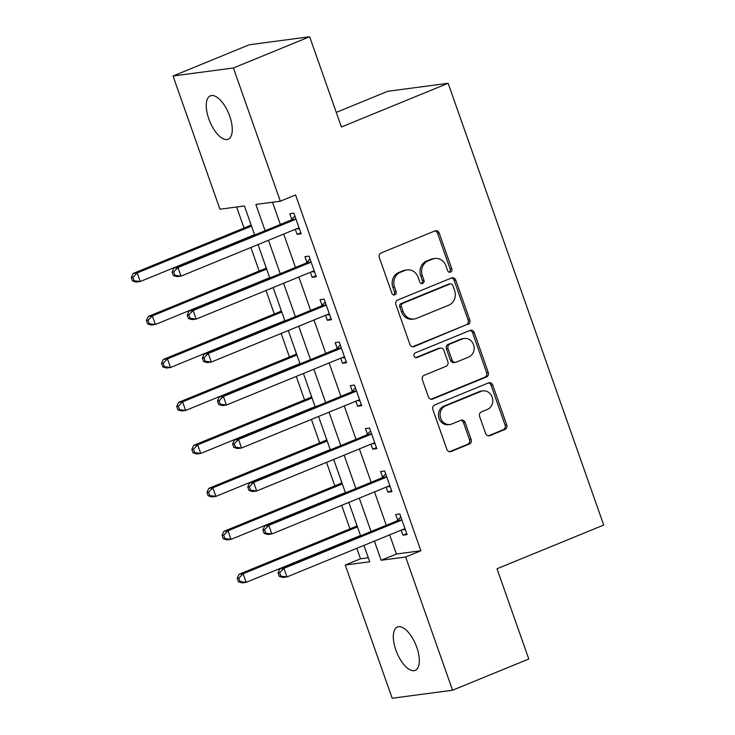 <?xml version="1.0" encoding="UTF-8"?>
<svg xmlns="http://www.w3.org/2000/svg" width="735" height="735" viewBox="0 0 735 735"><rect width="100%" height="100%" fill="white"/><g stroke="black" fill="none" stroke-linecap="round" stroke-linejoin="round"><path stroke-width="1.1" d="M450.546 272.106A2.517 2.251 82.4 0 0 451.804 268.881L439.181 233.032A3.592 3.216 82.4 0 0 435.001 230.882L381.125 252.95A3.592 3.216 82.4 0 0 379.324 257.553L391.948 293.403A2.517 2.251 82.4 0 0 396.137 291.685L394.502 287.045A11.512 10.281 82.4 0 1 400.281 272.327L404.764 270.489A11.512 10.281 82.4 0 1 407.052 269.874A11.512 10.281 82.4 0 1 418.151 277.361L419.786 282.001A2.517 2.251 82.4 0 0 423.976 280.283L422.34 275.643A11.512 10.281 82.4 0 1 428.11 260.925L432.603 259.087A11.512 10.281 82.4 0 1 434.89 258.472A11.512 10.281 82.4 0 1 445.98 265.96L447.615 270.599A2.517 2.251 82.4 0 0 450.546 272.106M449.204 272.171A2.517 2.251 82.4 0 0 450.169 269.102L437.546 233.243A3.592 3.216 82.4 0 0 434.909 230.919M393.537 294.974A2.517 2.251 82.4 0 0 394.502 291.905L392.876 287.266L394.502 287.045M421.366 283.572A2.517 2.251 82.4 0 0 422.34 280.504L420.705 275.864L422.34 275.643M395.871 650.08A23.446 10.262 67.7 0 1 397.424 626.992A23.446 10.262 67.7 0 1 416.763 647.305A23.446 10.262 67.7 0 1 415.202 670.384A23.446 10.262 67.7 0 1 395.871 650.08M208.823 118.923A23.446 10.262 67.7 0 1 210.375 95.835A23.446 10.262 67.7 0 1 229.715 116.148A23.446 10.262 67.7 0 1 228.153 139.237A23.446 10.262 67.7 0 1 208.823 118.923M485.633 433.512A3.592 3.216 82.4 0 0 489.822 435.662L504.936 429.47A3.592 3.216 82.4 0 0 506.737 424.867L492.716 385.048A3.592 3.216 82.4 0 0 488.536 382.898L434.661 404.967A3.592 3.216 82.4 0 0 432.86 409.57L446.88 449.388A3.592 3.216 82.4 0 0 451.06 451.538L469.316 444.059A3.592 3.216 82.4 0 0 471.126 439.456L465.117 422.414A3.592 3.216 82.4 0 0 460.937 420.273L451.887 423.976A9.619 8.599 82.4 0 1 449.976 424.49A9.619 8.599 82.4 0 1 440.394 417.168A9.619 8.599 82.4 0 1 445.529 405.922L480.993 391.397A9.619 8.599 82.4 0 1 482.904 390.882A9.619 8.599 82.4 0 1 492.487 398.205A9.619 8.599 82.4 0 1 487.351 409.45L481.443 411.866A3.592 3.216 82.4 0 0 479.633 416.469L485.633 433.512M254.65 234.989L244.424 205.965L219.949 209.218L173.037 75.999L249.257 44.771L309.646 36.75L341.426 126.99L448.139 83.275L603.711 525.047L496.998 568.761L528.777 659.001L452.549 690.229L392.168 698.25L345.248 565.031L369.733 561.779L363.963 545.388M309.646 36.75L233.418 67.978L280.329 201.197L255.853 204.44L265.105 230.707M389.651 534.859L396.404 554.015L420.879 550.763L295.58 194.95L280.329 201.197M420.879 550.763L405.637 557.011L452.549 690.229M467.974 324.521A3.592 3.216 82.4 0 0 469.775 319.918L455.755 280.099A3.592 3.216 82.4 0 0 451.575 277.959L397.708 300.027A3.592 3.216 82.4 0 0 395.899 304.621L409.919 344.439A3.592 3.216 82.4 0 0 414.099 346.589L466.339 324.741A3.592 3.216 82.4 0 0 468.149 320.138L454.129 280.32A3.592 3.216 82.4 0 0 451.483 277.986M474.231 332.578L488.261 372.397A3.592 3.216 82.4 0 1 486.451 377L432.584 399.068A3.592 3.216 82.4 0 1 428.404 396.918L422.404 379.876A3.592 3.216 82.4 0 1 424.205 375.273L446.053 366.324A3.592 3.216 82.4 0 0 447.854 361.721L443.876 350.42A3.592 3.216 82.4 0 0 439.695 348.271L416.947 357.587A2.517 2.251 82.4 0 1 415.284 352.864L470.051 330.428A3.592 3.216 82.4 0 1 474.231 332.578L472.605 332.79L486.625 372.608L488.261 372.397M272.52 202.235L280.347 224.469M283.719 234.042L295.479 267.439M298.851 277.021L310.611 310.409M313.992 319.991L325.743 353.388M329.124 362.971L340.884 396.358M344.256 405.94L356.016 439.328M359.387 448.91L371.147 482.307M374.519 491.89L386.279 525.277M295.295 229.311L297.059 234.336L301.148 233.794L293.881 213.168L289.801 213.71L291.767 219.306M310.427 272.281L312.2 277.306L316.28 276.764L309.012 256.138L304.933 256.68L306.899 262.276M325.559 315.251L327.332 320.285L331.411 319.743L324.144 299.117L320.065 299.66L322.031 305.245M340.691 358.23L342.464 363.255L346.543 362.713L339.276 342.087L335.197 342.629L337.172 348.225M355.823 401.2L357.596 406.225L361.675 405.683L354.417 385.057L350.329 385.599L352.304 391.195M370.954 444.17L372.728 449.204L376.807 448.662L369.549 428.036L365.47 428.579L367.436 434.164M386.096 487.149L387.86 492.174L391.939 491.632L384.681 471.006L380.601 471.548L382.567 477.144M401.227 530.119L403 535.154L407.08 534.611L399.812 513.976L395.733 514.518L397.699 520.114M236.615 207.004L244.029 228.052M250.874 247.502L259.161 271.022M266.006 290.472L274.293 313.992M281.147 333.451L289.425 356.971M296.279 376.421L304.556 399.941M311.41 419.391L319.688 442.92M326.542 462.37L334.829 485.89M341.674 505.34L349.961 528.86M356.806 548.319L360.499 558.784L368.308 557.746M249.064 219.122L250.966 224.717M264.196 262.092L266.098 267.696M279.328 305.062L281.239 310.666M294.459 348.041L296.37 353.636M309.591 391.011L311.502 396.615M324.732 433.99L326.634 439.585M339.864 476.96L341.766 482.564M354.996 519.93L356.898 525.534M448.139 83.275L387.758 91.296L336.281 112.381M173.037 75.999L233.418 67.978M360.499 558.784L345.248 565.031M360.582 535.806L348.822 502.409M345.45 492.836L333.69 459.439M330.318 449.857L318.558 416.469M315.186 406.887L303.426 373.49M300.055 363.908L288.295 330.52M284.914 320.938L273.163 287.55M269.782 277.968L258.022 244.571M374.409 541.107L381.153 560.263L405.637 557.011M268.477 240.29L280.237 273.686M283.609 283.269L295.369 316.656M298.741 326.239L310.501 359.626M313.873 369.209L325.633 402.605M329.014 412.188L340.764 445.575M344.145 455.158L355.905 488.554M359.277 498.128L371.037 531.524M396.404 554.015L381.153 560.263M297.059 234.336L300.799 232.811M312.2 277.306L315.931 275.781M327.332 320.285L331.062 318.751M342.464 363.255L346.194 361.73M357.596 406.225L361.326 404.7M372.728 449.204L376.458 447.67M387.86 492.174L391.599 490.649M403 535.154L406.731 533.619M434.89 258.472L433.255 258.692A11.512 10.281 82.4 0 0 430.967 259.299L432.603 259.087M420.705 275.864A11.512 10.281 82.4 0 1 426.484 261.136L430.967 259.299M407.052 269.874L405.426 270.094A11.512 10.281 82.4 0 0 403.138 270.7L404.764 270.489M392.876 287.266A11.512 10.281 82.4 0 1 398.646 272.538L403.138 270.7M412.555 346.773L466.339 324.741M452.87 285.529A2.517 2.251 82.4 0 0 449.949 284.032L402.661 303.399A2.517 2.251 82.4 0 0 401.393 306.614L403.12 311.511A11.512 10.281 82.4 0 0 414.209 318.999A11.512 10.281 82.4 0 0 416.497 318.384L448.819 305.144A11.512 10.281 82.4 0 0 454.597 290.426L452.87 285.529M450.445 283.894L448.819 284.114A2.517 2.251 82.4 0 0 448.313 284.243L449.949 284.032M414.209 318.999L412.583 319.21A11.512 10.281 82.4 0 1 401.485 311.732L399.767 306.835A2.517 2.251 82.4 0 1 401.025 303.619L448.313 284.243M431.041 399.243L484.824 377.211A3.592 3.216 82.4 0 0 486.625 372.608M440.412 348.078L438.777 348.298A3.592 3.216 82.4 0 0 438.06 348.491L415.652 357.669M468.719 357.035A9.619 8.599 82.4 0 0 473.864 345.79A9.619 8.599 82.4 0 0 464.281 338.477A9.619 8.599 82.4 0 0 462.361 338.982L449.866 344.099A3.592 3.216 82.4 0 0 448.065 348.702L452.043 360.003A3.592 3.216 82.4 0 0 456.224 362.153L468.719 357.035M464.281 338.477L462.646 338.688A9.619 8.599 82.4 0 0 460.735 339.202L462.361 338.982M455.516 362.346L453.881 362.566A3.592 3.216 82.4 0 1 450.417 360.223L446.43 348.923A3.592 3.216 82.4 0 1 448.24 344.32L460.735 339.202M472.605 332.79A3.592 3.216 82.4 0 0 469.968 330.465M482.904 390.882L481.278 391.103A9.619 8.599 82.4 0 0 479.358 391.608L480.993 391.397M449.976 424.49L448.341 424.701A9.619 8.599 82.4 0 1 438.758 417.388A9.619 8.599 82.4 0 1 443.894 406.143L479.358 391.608M449.517 451.722L467.69 444.28A3.592 3.216 82.4 0 0 469.49 439.677L463.491 422.634A3.592 3.216 82.4 0 0 460.854 420.301M488.279 435.846L503.3 429.69A3.592 3.216 82.4 0 0 505.101 425.087L491.081 385.269A3.592 3.216 82.4 0 0 488.444 382.935M251.021 224.671L250.644 225.057A3.666 3.271 -97.6 0 1 249.597 225.764L133.118 273.484L137.197 272.942L140.229 281.533L254.549 234.704M251.526 226.104L137.197 272.942L132.916 277.306L131.289 277.518L132.493 280.963L134.128 280.742L132.916 277.306M134.128 280.742L140.229 281.533L136.15 282.075L132.493 280.963M131.289 277.518L133.118 273.484M294.478 219.811L290.389 220.353L173.919 268.064L177.999 267.522L294.478 219.811A3.666 3.271 82.4 0 0 295.525 219.094L295.847 218.764M173.717 271.886L177.999 267.522L181.03 276.112L176.942 276.654L173.295 275.542L174.93 275.322L173.717 271.886L172.091 272.106L173.295 275.542M299.173 228.199L298.722 228.181A3.666 3.271 82.4 0 0 297.5 228.401L181.03 276.112L174.93 275.322M290.389 220.353A3.666 3.271 82.4 0 0 291.446 219.636L294.9 216.081M299.421 228.907L296.536 228.796M173.919 268.064L172.091 272.106M266.153 267.641L265.776 268.027A3.666 3.271 -97.6 0 1 264.729 268.744L148.25 316.454L152.329 315.912L155.361 324.512L269.681 277.674M266.658 269.083L152.329 315.912L148.057 320.276L146.421 320.497L147.634 323.933L149.26 323.712L148.057 320.276M149.26 323.712L155.361 324.512L151.281 325.054L147.634 323.933M146.421 320.497L148.25 316.454M281.285 310.62L280.908 310.997A3.666 3.271 -97.6 0 1 279.86 311.713L163.381 359.424L167.47 358.882L170.492 367.482L284.812 320.653M281.79 312.053L167.47 358.882L163.188 363.255L161.553 363.467L162.766 366.903L164.392 366.691L163.188 363.255M164.392 366.691L170.492 367.482L166.413 368.024L162.766 366.903M161.553 363.467L163.381 359.424M296.416 353.59L296.04 353.976A3.666 3.271 -97.6 0 1 294.992 354.693L178.522 402.403L182.602 401.861L185.624 410.452L299.954 363.623M296.922 355.023L182.602 401.861L178.32 406.225L176.685 406.437L177.898 409.882L179.533 409.661L178.32 406.225M179.533 409.661L185.624 410.452L181.545 410.994L177.898 409.882M176.685 406.437L178.522 402.403M309.61 262.781L305.53 263.323L189.051 311.034L193.13 310.492L309.61 262.781A3.666 3.271 82.4 0 0 310.657 262.064L310.978 261.733M188.849 314.856L193.13 310.492L196.162 319.091L192.083 319.633L188.436 318.512L190.062 318.292L188.849 314.856L187.223 315.076L188.436 318.512M314.304 271.178L313.863 271.16A3.666 3.271 82.4 0 0 312.632 271.371L196.162 319.091L190.062 318.292M305.53 263.323A3.666 3.271 82.4 0 0 306.578 262.606L310.041 259.051M314.552 271.886L311.668 271.775M189.051 311.034L187.223 315.076M324.741 305.751L320.662 306.293L204.183 354.013L208.262 353.471L324.741 305.751A3.666 3.271 82.4 0 0 325.789 305.043L326.119 304.703M203.99 357.835L208.262 353.471L211.294 362.061L207.215 362.603L203.567 361.482L205.194 361.271L203.99 357.835L202.355 358.046L203.567 361.482M329.436 314.148L328.995 314.13A3.666 3.271 82.4 0 0 327.764 314.35L211.294 362.061L205.194 361.271M320.662 306.293A3.666 3.271 82.4 0 0 321.709 305.585L325.173 302.03M329.693 314.856L326.799 314.745M204.183 354.013L202.355 358.046M339.873 348.73L335.794 349.272L219.324 396.983L223.403 396.441L339.873 348.73A3.666 3.271 82.4 0 0 340.921 348.013L341.251 347.683M219.122 400.805L223.403 396.441L226.426 405.031L222.347 405.573L218.699 404.461L220.335 404.241L219.122 400.805L217.486 401.025L218.699 404.461M344.577 357.118L344.127 357.109A3.666 3.271 82.4 0 0 342.896 357.32L226.426 405.031L220.335 404.241M335.794 349.272A3.666 3.271 82.4 0 0 336.841 348.555L340.305 345M344.825 357.826L341.931 357.715M219.324 396.983L217.486 401.025M311.548 396.56L311.181 396.946A3.666 3.271 -97.6 0 1 310.124 397.663L193.654 445.373L197.733 444.831L200.756 453.431L315.085 406.593M312.053 398.002L197.733 444.831L193.452 449.195L191.817 449.416L193.029 452.852L194.665 452.631L193.452 449.195M194.665 452.631L200.756 453.431L196.677 453.973L193.029 452.852M191.817 449.416L193.654 445.373M355.005 391.7L350.926 392.242L234.456 439.953L238.535 439.411L355.005 391.7A3.666 3.271 82.4 0 0 356.062 390.983L356.383 390.652M234.254 443.775L238.535 439.411L241.558 448.01L237.478 448.552L233.831 447.431L235.466 447.22L234.254 443.775L232.618 443.995L233.831 447.431M359.709 400.097L359.259 400.079A3.666 3.271 82.4 0 0 358.037 400.299L241.558 448.01L235.466 447.22M350.926 392.242A3.666 3.271 82.4 0 0 351.973 391.525L355.437 387.97M359.957 400.805L357.063 400.694M234.456 439.953L232.618 443.995M326.68 439.539L326.312 439.925A3.666 3.271 -97.6 0 1 325.256 440.632L208.786 488.352L212.865 487.81L215.888 496.401L330.217 449.572M327.185 440.972L212.865 487.81L208.584 492.174L206.958 492.386L208.161 495.822L209.797 495.611L208.584 492.174M209.797 495.611L215.888 496.401L211.809 496.943L208.161 495.822M206.958 492.386L208.786 488.352M341.812 482.509L341.444 482.895A3.666 3.271 -97.6 0 1 340.388 483.612L223.918 531.322L227.997 530.78L231.029 539.371L345.349 492.542M342.326 483.952L227.997 530.78L223.716 535.144L222.089 535.365L223.293 538.801L224.928 538.58L223.716 535.144M224.928 538.58L231.029 539.371L226.95 539.913L223.293 538.801M222.089 535.365L223.918 531.322M356.953 525.488L356.576 525.865A3.666 3.271 -97.6 0 1 355.529 526.582L239.05 574.292L243.129 573.75L246.161 582.35L360.481 535.512M357.458 526.921L243.129 573.75L238.847 578.114L237.221 578.335L238.434 581.771L240.06 581.56L238.847 578.114M240.06 581.56L246.161 582.35L242.081 582.892L238.434 581.771M237.221 578.335L239.05 574.292M370.137 434.679L366.058 435.212L249.588 482.932L253.667 482.39L370.137 434.679A3.666 3.271 82.4 0 0 371.193 433.962L371.515 433.622M249.385 486.754L253.667 482.39L256.69 490.98L252.61 491.522L248.963 490.41L250.598 490.19L249.385 486.754L247.75 486.965L248.963 490.41M374.841 443.067L374.391 443.049A3.666 3.271 82.4 0 0 373.169 443.269L256.69 490.98L250.598 490.19M366.058 435.212A3.666 3.271 82.4 0 0 367.114 434.504L370.569 430.949M375.089 443.775L372.204 443.664M249.588 482.932L247.75 486.965M385.278 477.649L381.189 478.191L264.719 525.902L268.799 525.36L385.278 477.649A3.666 3.271 82.4 0 0 386.325 476.932L386.647 476.602M264.517 529.724L268.799 525.36L271.831 533.959L267.742 534.501L264.095 533.38L265.73 533.16L264.517 529.724L262.891 529.944L264.095 533.38M389.973 486.046L389.522 486.028A3.666 3.271 82.4 0 0 388.3 486.239L271.831 533.959L265.73 533.16M381.189 478.191A3.666 3.271 82.4 0 0 382.246 477.474L385.7 473.919M390.221 486.745L387.336 486.634M264.719 525.902L262.891 529.944M400.41 520.619L396.33 521.161L279.851 568.872L283.93 568.33L400.41 520.619A3.666 3.271 82.4 0 0 401.457 519.902L401.779 519.572M279.649 572.703L283.93 568.33L286.962 576.929L282.883 577.471L279.236 576.35L280.862 576.139L279.649 572.703L278.023 572.914L279.236 576.35M405.104 529.016L404.663 528.998A3.666 3.271 82.4 0 0 403.432 529.218L286.962 576.929L280.862 576.139M396.33 521.161A3.666 3.271 82.4 0 0 397.378 520.444L400.841 516.889M405.352 529.724L402.468 529.613M279.851 568.872L278.023 572.914M450.169 269.102L451.804 268.881M394.502 291.905L396.137 291.685M422.34 280.504L423.976 280.283M426.484 261.136L428.11 260.925M398.646 272.538L400.281 272.327M437.546 233.243L439.181 233.032M412.647 346.782L414.099 346.589M454.129 280.32L455.755 280.099M468.149 320.138L469.775 319.918M401.025 303.619L402.661 303.399M399.767 306.835L401.393 306.614M401.485 311.732L403.12 311.511M484.824 377.211L486.451 377M431.123 399.261L432.584 399.068M438.06 348.491L439.695 348.271M415.927 357.724L416.947 357.587M448.24 344.32L449.866 344.099M446.43 348.923L448.065 348.702M450.417 360.223L452.043 360.003M443.894 406.143L445.529 405.922M463.491 422.634L465.117 422.414M469.49 439.677L471.126 439.456M467.69 444.28L469.316 444.059M449.609 451.731L451.06 451.538M491.081 385.269L492.716 385.048M505.101 425.087L506.737 424.867M503.3 429.69L504.936 429.47M488.362 435.855L489.822 435.662M250.644 225.057L251.131 224.993M249.597 225.764L251.324 225.535M298.722 228.181L297.739 228.319M295.525 219.094L291.446 219.636M265.776 268.027L266.263 267.963M264.729 268.744L266.456 268.514M280.908 310.997L281.395 310.933M279.86 311.713L281.588 311.484M296.04 353.976L296.527 353.912M294.992 354.693L296.719 354.463M313.863 271.16L312.871 271.288M310.657 262.064L306.578 262.606M328.995 314.13L328.012 314.258M325.789 305.043L321.709 305.585M344.127 357.109L343.144 357.238M340.921 348.013L336.841 348.555M311.181 396.946L311.658 396.882M310.124 397.663L311.851 397.433M359.259 400.079L358.276 400.207M356.062 390.983L351.973 391.525M326.312 439.925L326.799 439.852M325.256 440.632L326.992 440.403M341.444 482.895L341.931 482.831M340.388 483.612L342.124 483.382M356.576 525.865L357.063 525.801M355.529 526.582L357.256 526.352M374.391 443.049L373.408 443.177M371.193 433.962L367.114 434.504M389.522 486.028L388.539 486.157M386.325 476.932L382.246 477.474M404.663 528.998L403.671 529.126M401.457 519.902L397.378 520.444"/></g></svg>
